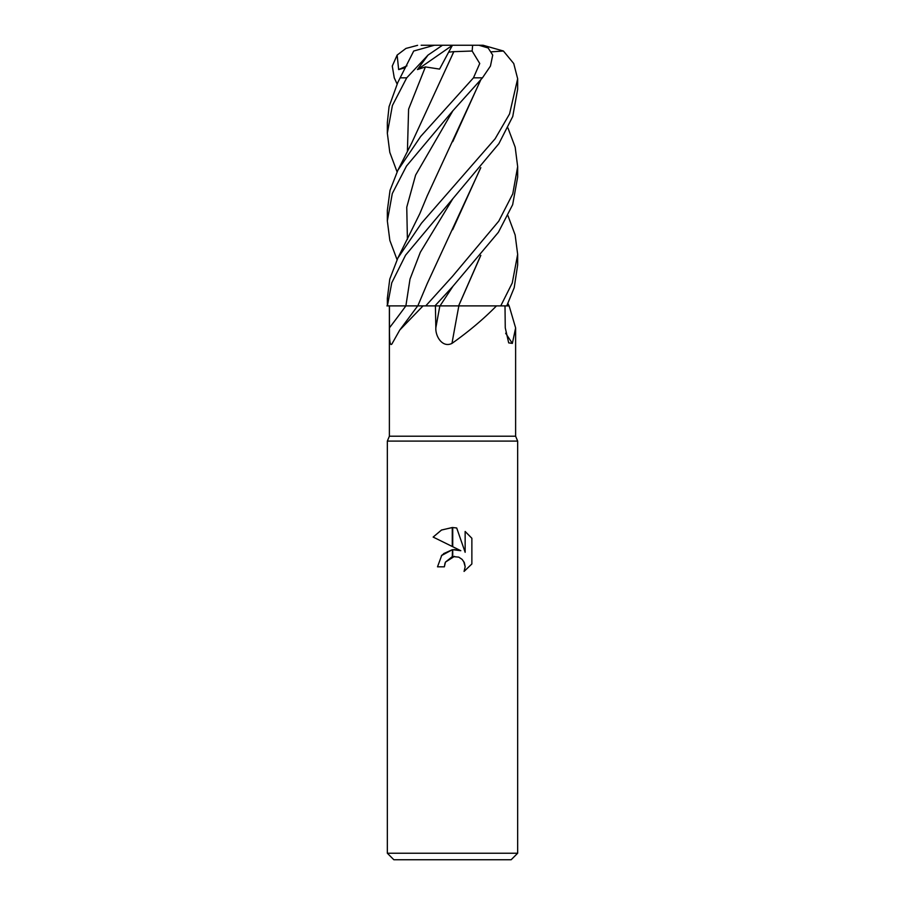 <?xml version="1.0" encoding="UTF-8"?>
<svg xmlns="http://www.w3.org/2000/svg" width="905" height="905" viewBox="0 0 905 905"><rect width="100%" height="100%" fill="white"/><g stroke="black" fill="none" stroke-linecap="round" stroke-linejoin="round"><path stroke-width="1.36" d="M452.5 436.21L515.624 436.21L517.66 441.097L517.66 853.234L387.34 853.234L387.34 441.097L517.66 441.097L387.34 441.097L389.376 436.21L452.5 436.21M507.943 215.661L515.149 234.983L517.66 254.362L512.264 282.96L500.748 305.89L509.153 305.89L515.624 327.927L512.366 343.391L508.689 342.882L505.262 327.836L505.001 305.89M452.5 342.95L451.98 343.391A1102.709 121.689 -75 0 1 458.846 305.89L496.483 305.89C483.587 319.024 468.756 331.524 451.98 343.391C442.511 348.165 435.328 336.389 435.837 327.836L435.407 305.89M387.34 853.234L393.856 859.75L511.144 859.75L517.66 853.234M460.803 550.704L452.726 546.722L452.726 527.536L456.697 527.977L465.147 552.299L465.147 531.473L471.867 538.26L471.867 563.962L464.073 571.417L465.181 566.756L464.389 562.774L462.138 559.403L458.756 557.141L452.738 556.552L452.726 549.663L460.803 550.704L454.14 549.573M452.5 549.697L452.274 556.654L445.464 562.107L444.355 566.824L445.056 563.012M463.643 561.315L465.181 566.756L464.073 571.417L471.867 563.962M452.274 546.496L433.144 537.072L441.459 530.059L452.274 527.524L452.274 546.496M444.355 566.824L437.511 566.824L441.685 555.489L452.274 549.731L443.507 553.679M442.387 554.72L441.357 555.874M445.464 562.107L454.434 556.36M471.867 538.26L465.147 531.473M456.697 527.977L452.726 527.536M452.5 527.524L441.561 530.002L433.144 537.072M505.657 333.232A1102.709 1044.63 -36.8 0 0 512.366 343.391M491.494 51.823L503.418 51.019L513.746 63.542L517.66 78.758L509.56 113.94L495.114 138.793L421.492 223.184L397.849 258.083L389.772 279.091L387.34 298.356L387.397 305.89L391.763 282.824L405.564 255.187L452.873 198.67L420.327 252.28L410.01 279.091L405.881 305.89L423.031 305.89L399.739 330.076L391.956 343.9M392.306 343.391C389.478 348.165 389.444 336.389 389.444 327.836L389.433 305.89M507.943 303.571L509.063 305.89M506.755 305.89L514.21 287.677L517.66 264.927L517.66 254.362M452.5 111.191L482.456 77.83L490.442 66.076L492.727 55.081L488.123 47.954L478.892 45.25L472.648 45.25L472.139 51.019L479.74 63.508L473.473 77.83L420.655 136.474L397.849 170.321L390.032 190.322L387.34 210.446L387.34 220.933L392.306 193.523L406.492 166.045L452.5 111.191M452.5 286.795L498.395 232.28L512.66 204.677L517.66 177.029L517.66 166.644L512.773 193.84L498.791 221.103L452.511 276.308L425.769 305.89L434.943 305.89L452.5 286.795M507.943 127.933L515.183 147.187L517.66 166.644M452.873 198.67L498.881 143.657L512.75 116.485L517.66 89.21L517.66 78.758M500.748 305.89L496.483 305.89M468.27 305.89L458.609 305.89L480.623 255.629M480.827 255.38L458.643 305.89L434.219 305.89M425.769 305.89L423.031 305.89M389.444 327.836A1099.711 966.778 -57.4 0 0 405.881 305.89L386.933 305.89M428.02 55.081L442.488 45.25L434.377 45.25L413.721 51.019L397.838 82.4L389.06 106.666L387.34 122.639L387.34 133.216L392.397 105.523L406.718 77.83L428.02 55.081L417.454 69.583L425.395 66.925L439.57 69.097L448.642 52.185L453.858 51.619L452.545 54.176M397.069 83.95L394.252 77.83L392.272 66.076L397.137 55.081L398.653 69.583L405.406 67.694M480.623 79.991L452.749 141.666M480.827 79.753L427.16 195.989L419.818 213.637L397.849 258.083M387.34 298.356L387.34 299.046M397.069 259.656L389.851 240.447L387.34 220.933M480.623 167.889L452.613 229.768M480.815 167.663L427.16 283.718L417.816 305.89M453.869 51.608L411.888 142.628L397.849 170.321M397.069 171.871L389.795 152.345L387.34 133.216M453.846 51.676L472.139 51.019M462.885 45.25L483.078 45.25L503.418 51.019M417.454 69.583L452.432 45.295M442.488 45.25L472.648 45.25M448.642 52.185L452.455 45.25L421.153 45.25M397.137 55.081L405.938 48.429L417.59 45.329M398.653 69.583L406.967 65.827M439.864 305.89A1099.711 121.361 -75 0 0 435.837 327.836M473.473 77.83L482.456 77.83M452.873 110.795L415.61 175.084L406.752 207.222L407.408 239.361M452.873 286.399L440.022 305.89M425.395 66.925L408.596 109.188L407.408 151.463M400.315 77.83L406.718 77.83M515.624 327.927L515.624 436.21M417.714 305.89L399.739 330.076M389.376 305.89L389.376 436.21M397.838 82.4L413.709 51.019"/></g></svg>
